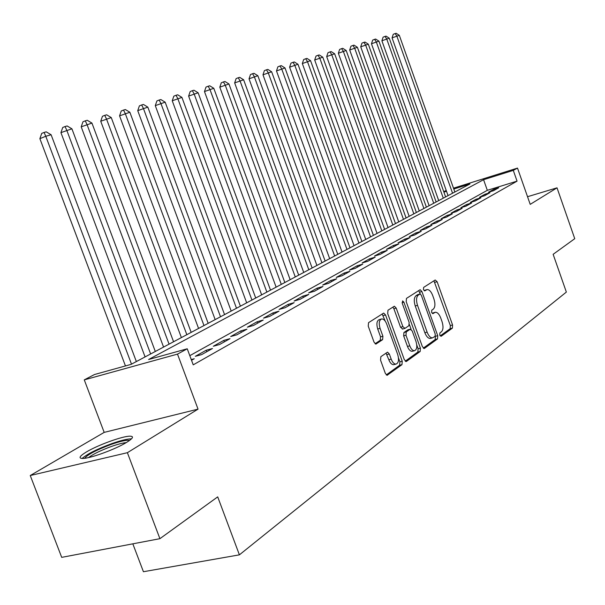 <?xml version="1.0" encoding="UTF-8"?>
<svg xmlns="http://www.w3.org/2000/svg" width="605" height="605" viewBox="0 0 605 605"><rect width="100%" height="100%" fill="white"/><g stroke="black" fill="none" stroke-linecap="round" stroke-linejoin="round"><path stroke-width="0.91" d="M439.752 335.147L441.121 336.304L452.389 328.144L452.578 324.991L437.12 281.726L435.192 280.002L423.613 287.42L423.447 289.629L424.665 290.914L427.145 289.568C429.27 289.553 431.1 291.489 432.651 295.391L433.951 299.036C435.434 303.884 435.199 307.264 433.263 309.17L431.766 310.184L431.607 312.422L432.794 313.685L435.381 312.24C437.445 312.271 439.23 314.184 440.727 317.973L442.028 321.61C443.503 326.458 443.291 329.861 441.378 331.827L439.895 332.894L439.752 335.147M126.732 442.308C133.077 438.322 134.159 436.281 129.977 436.182C122.664 436.039 97.806 445.061 86.318 452.018C79.444 456.215 78.242 458.363 82.711 458.461C90.19 458.545 115.789 449.144 126.732 442.308M380.863 356.67L380.553 360.164L385.347 373.406L387.117 375.274L401.97 364.671L402.242 361.238L385.544 314.963L383.691 313.057L368.558 322.662L368.233 326.118L374.041 342.173L375.894 344.079L382.61 339.67L382.912 336.236L380.069 328.364C378.601 323.138 379.161 319.992 381.74 318.933C383.691 318.941 385.34 320.635 386.693 324.008L397.712 354.545C399.202 359.93 398.597 363.129 395.904 364.127C394.044 364.029 392.471 362.372 391.193 359.151L389.34 354.031L387.548 352.155L380.863 356.67M159.909 538.677L61.702 557.364L30.25 475.53L127.383 452.691L159.909 538.677L217.709 496.871L239.398 554.845L566.356 292.079L553.136 254.319L574.75 238.688L557.023 187.83L530.214 204.361L517.502 168.084L513.29 170.383L517.063 181.137L193.229 364.845L187.24 348.782L177.499 354.114L84.269 379.872L94.478 374.525L131.088 364.369L469.956 183.965L453.795 189.032M127.383 452.691L198.039 409.139L177.499 354.114M422.403 346.718L424.43 348.397L437.513 338.921L437.725 335.684L421.912 291.534L420.157 289.689L406.469 298.394L406.205 301.645L422.403 346.718M420.173 351.482L406.439 361.435L404.337 359.733L387.692 313.579L387.979 310.229L394.369 306.213L396.199 308.096L402.877 326.639L404.964 328.379L408.889 325.717L409.146 322.412L402.257 303.264L402.635 300.897L403.898 302.205L420.414 348.155L420.173 351.482L417.866 352.057L405.221 361.193M557.023 187.83L527.53 196.708M493.483 190.719L498.724 187.777L493.756 189.312L488.485 192.254L493.483 190.719M484.567 195.725L489.944 192.708L484.93 194.25L479.515 197.275L484.567 195.725M475.401 200.875L480.93 197.767L475.863 199.325L470.304 202.433L475.401 200.875M465.986 206.161L471.666 202.97L466.546 204.535L460.836 207.727L465.986 206.161M456.299 211.599L462.144 208.317L456.972 209.89L451.103 213.179L456.299 211.599M446.339 217.195L452.351 213.815L447.133 215.403L441.09 218.783L446.339 217.195M436.092 222.95L442.278 219.471L437.007 221.067L430.79 224.546L436.092 222.95M425.542 228.871L431.909 225.294L426.586 226.898L420.188 230.482L425.542 228.871M414.682 234.974L421.239 231.291L415.862 232.902L409.267 236.593L414.682 234.974M403.49 241.259L410.243 237.463L404.813 239.088L398.022 242.885L403.49 241.259M391.949 247.732L398.914 243.823L393.424 245.456L386.429 249.373L391.949 247.732M380.053 254.418L387.238 250.379L381.687 252.02L374.472 256.059L380.053 254.418M367.779 261.307L375.191 257.148L369.587 258.796L362.138 262.963L367.779 261.307M355.112 268.423L362.758 264.128L357.101 265.784L349.41 270.087L355.112 268.423M342.029 275.767L349.924 271.335L344.207 272.999L336.267 277.445L342.029 275.767M328.507 283.359L336.675 278.776L330.89 280.455L322.684 285.046L328.507 283.359M314.524 291.209L322.972 286.467L317.126 288.154L308.648 292.903L314.524 291.209M300.065 299.331L308.8 294.423L302.893 296.117L294.121 301.033L300.065 299.331M285.099 307.733L294.143 302.659L288.177 304.36L279.094 309.442L285.099 307.733M269.596 316.438L278.965 311.182L272.931 312.891L263.53 318.154L269.596 316.438M253.533 325.46L263.243 320.007L257.148 321.724L247.4 327.176L253.533 325.46M236.88 334.815L246.946 329.165L240.782 330.882L230.679 336.539L236.88 334.815M219.592 344.525L230.036 338.656L223.812 340.381L213.323 346.249L219.592 344.525M201.639 354.606L212.491 348.51L206.199 350.234L195.309 356.33L201.639 354.606M517.063 181.137L487.32 190.318L189.804 355.664M191.256 359.559L194.266 358.742L191.528 360.285M132.828 543.827L143.423 571.725L239.398 554.845M198.039 409.139L104.181 432.386L30.25 475.53M104.181 432.386L84.269 379.872M443.745 191.664L446.218 190.454M513.29 170.383L483.577 179.7L148.626 359.499L187.24 348.782M453.493 188.17L517.502 168.084M446.528 191.309L443.911 192.133M487.32 190.318L483.577 179.7M493.756 189.312L494.126 190.363M484.93 194.25L485.301 195.317M475.863 199.325L476.241 200.399M466.546 204.535L466.931 205.624M456.972 209.89L457.365 211.001M447.133 215.403L447.534 216.522M437.007 221.067L437.407 222.209M426.586 226.898L427.001 228.055M415.862 232.902L416.278 234.074M404.813 239.088L405.237 240.276M393.424 245.456L393.863 246.666M381.687 252.02L382.133 253.245M369.587 258.796L370.033 260.044M357.101 265.784L357.555 267.047M344.207 272.999L344.668 274.284M330.89 280.455L331.358 281.756M317.126 288.154L317.61 289.477M302.893 296.117L303.385 297.463M288.177 304.36L288.676 305.729M272.931 312.891L273.445 314.282M257.148 321.724L257.67 323.138M240.782 330.882L241.319 332.327M223.812 340.381L224.357 341.848M206.199 350.234L206.751 351.732M434.859 312.377L432.227 313.178L434.488 312.581M426.699 289.689L424.105 290.483L426.359 289.871M440.16 335.934L450.15 328.712L450.339 325.566L433.936 280.811M420.301 293.977L418.66 290.589M423.266 348.155L435.245 339.488L435.35 335.957M435.086 336.35L435.237 334.089L421.314 295.248L420.097 293.962L418.289 295.081C416.27 296.972 416.013 300.398 417.518 305.366L427.122 332.122C428.612 335.896 430.389 337.817 432.462 337.885L435.086 336.35M417.919 294.575L419.915 294.03M430.813 338.301L430.185 338.46C428.106 338.392 426.328 336.478 424.839 332.705L415.242 305.979C413.737 301.018 413.994 297.592 416.021 295.701L417.647 294.65M402.65 328.984L400.555 327.252L393.885 308.724L392.842 307.113M409.426 324.59L411.135 329.339M416.784 345.054L418.108 348.73L420.414 348.155M409.789 345.848C411.052 349.032 412.58 350.666 414.38 350.741C416.905 349.75 417.442 346.657 415.99 341.462L412.217 330.965L410.152 329.249L406.242 331.926L405.978 335.268L409.789 345.848L407.467 346.431C408.73 349.614 410.258 351.24 412.058 351.316L412.663 351.165M408.307 329.725L410.152 329.249M407.467 346.431L403.656 335.866L403.928 332.523L407.846 329.846M417.866 352.057L418.108 348.73M394.241 364.535L393.545 364.702C391.685 364.611 390.112 362.955 388.833 359.741L386.02 353.086M381.203 319.077L379.395 319.561C376.809 320.62 376.249 323.766 377.709 328.984L380.069 328.364M375.062 343.769L380.25 340.282L380.553 336.841L377.709 328.984M385.211 321.119L382.148 313.965M386.27 374.903L399.625 365.246L399.897 361.82L398.483 357.903M454.854 192.012L399.315 35.317L392.07 37.865L448.055 195.627M392.07 37.865L393.25 34.296L395.156 33.555L396.827 36.028L452.563 193.229M395.156 33.555L396.154 33.275L399.315 35.317M84.655 458.295C87.687 454.552 96.49 449.939 111.055 444.463C120.244 441.257 126.286 439.903 129.183 440.395L129.493 440.5M126.218 442.618C122.823 442.905 117.884 444.191 111.396 446.475C100.914 450.332 93.283 454.037 88.511 457.584M131.474 438.867L130.809 438.852C126.732 439.003 120.327 440.614 111.6 443.684C97.027 449.084 87.196 454.015 82.083 458.461M445.613 196.927L389.257 38.191L381.906 40.777L438.716 200.595M381.906 40.777L383.101 37.155L385.022 36.413L386.701 38.917L443.268 198.175M385.022 36.413L386.043 36.118L389.257 38.191M436.129 201.979L378.927 41.14L371.462 43.764L429.127 205.7M371.462 43.764L372.672 40.096L374.608 39.34L376.302 41.889L433.717 203.257M374.608 39.34L375.66 39.045L378.927 41.14M426.389 207.16L368.309 44.173L360.731 46.835L419.28 210.948M360.731 46.835L361.964 43.114L363.915 42.358L365.609 44.944L423.908 208.483M363.915 42.358L364.996 42.047L368.309 44.173M416.376 212.491L357.404 47.288L349.698 49.996L409.161 216.333M349.698 49.996L350.953 46.222L352.919 45.451L354.628 48.075L413.828 213.845M352.919 45.451L354.038 45.141L357.404 47.288M406.084 217.966L346.181 50.487L338.354 53.24L398.755 221.876M338.354 53.24L339.632 49.413L341.621 48.634L343.33 51.304L403.467 219.365M341.621 48.634L342.763 48.309L346.181 50.487M395.504 223.6L334.648 53.785L326.692 56.575L388.055 227.571M326.692 56.575L327.986 52.696L329.997 51.909L331.706 54.624L392.811 225.037M329.997 51.909L331.169 51.576L334.648 53.785M384.621 229.401L322.775 57.172L314.691 60.016L377.051 233.432M314.691 60.016L316.007 56.076L318.033 55.282L319.75 58.035L381.846 230.876M318.033 55.282L319.243 54.942L322.775 57.172M373.414 235.36L310.554 60.666L302.334 63.548L365.723 239.459M302.334 63.548L303.672 59.547L305.714 58.746L307.438 61.551L370.562 236.88M305.714 58.746L306.962 58.398L310.554 60.666M361.881 241.501L297.97 64.259L289.606 67.193L354.061 245.668M289.606 67.193L290.967 63.132L293.032 62.323L294.764 65.174L358.946 243.066M293.032 62.323L294.317 61.96L297.97 64.259M350.008 247.823L285 67.957L276.493 70.944L342.044 252.066M276.493 70.944L277.876 66.822L279.956 66.005L281.696 68.902L346.983 249.434M279.956 66.005L281.287 65.627L285 67.957M337.764 254.342L271.637 71.776L262.978 74.816L329.664 258.653M262.978 74.816L264.385 70.626L266.487 69.794L268.227 72.751L334.648 255.998M266.487 69.794L267.856 69.416L271.637 71.776M325.142 261.058L257.851 75.716L249.033 78.801L316.907 265.444M249.033 78.801L250.478 74.551L252.595 73.712L254.334 76.714L321.928 262.774M252.595 73.712L254.002 73.318L257.851 75.716M312.127 267.985L243.626 79.777L234.657 82.915L303.74 272.454M234.657 82.915L236.116 78.597L238.257 77.75L240.004 80.813L308.815 269.754M238.257 77.75L239.709 77.342L243.626 79.777M298.696 275.139L228.947 83.966L219.804 87.165L290.158 279.684M219.804 87.165L221.301 82.772L223.457 81.917L225.204 85.033L295.278 276.961M223.457 81.917L224.954 81.493L228.947 83.966M284.834 282.52L213.792 88.292L204.475 91.559L276.13 287.156M204.475 91.559L205.995 87.09L208.173 86.228L209.92 89.396L281.295 284.403M208.173 86.228L209.723 85.789L213.792 88.292M270.511 290.143L198.122 92.769L188.624 96.089L261.647 294.862M188.624 96.089L190.174 91.552L192.375 90.674L194.122 93.911L266.858 292.094M192.375 90.674L193.978 90.221L198.122 92.769M255.711 298.023L181.923 97.397L172.243 100.778L246.666 302.84M172.243 100.778L173.824 96.157L176.04 95.272L177.787 98.577L251.93 300.035M176.04 95.272L177.696 94.803L181.923 97.397M240.397 306.175L165.173 102.177L155.288 105.633L231.186 311.083M155.288 105.633L156.907 100.929L159.145 100.037L160.892 103.402L236.495 308.255M159.145 100.037L160.862 99.553L165.173 102.177M224.561 314.608L147.824 107.13L137.743 110.654L215.161 319.614M137.743 110.654L139.392 105.867L141.653 104.96L143.393 108.393L220.515 316.763M141.653 104.96L143.43 104.461L147.824 107.13M208.165 323.335L129.863 112.258L119.571 115.85L198.569 328.447M119.571 115.85L121.257 110.98L123.533 110.065L125.273 113.574L203.976 325.566M123.533 110.065L125.371 109.543L129.863 112.258M191.18 332.379L111.252 117.574L100.74 121.242L181.387 337.59M100.74 121.242L102.457 116.281L104.756 115.351L106.488 118.935L186.832 334.694M104.756 115.351L106.661 114.814L111.252 117.574M173.567 341.749L91.945 123.087L81.206 126.831L163.569 347.081M81.206 126.831L82.961 121.779L85.275 120.841L87.007 124.501L169.067 344.147M85.275 120.841L87.256 120.282L91.945 123.087M155.304 351.475L71.912 128.812L60.931 132.639L145.087 356.92M60.931 132.639L62.731 127.481L65.068 126.536L66.784 130.272L150.637 353.963M65.068 126.536L67.125 125.953L71.912 128.812M136.352 361.571L51.107 134.749L45.783 136.269L39.877 138.658L125.454 365.934M39.877 138.658L41.715 133.403L44.074 132.442L45.783 136.269L131.497 364.149M44.074 132.442L46.207 131.845L51.107 134.749M434.897 282.346L437.12 281.726M450.339 325.566L452.578 324.991M450.15 328.712L452.389 328.144M419.651 292.154L421.912 291.534M435.456 336.259L437.725 335.684M435.245 339.488L437.513 338.921M423.939 348.518L424.43 348.397M416.021 295.701L418.289 295.081M415.242 305.979L417.518 305.366M424.839 332.705L427.122 332.122M405.902 361.563L406.439 361.435M393.885 308.724L396.199 308.096M400.555 327.252L402.877 326.639M402.098 302.697L403.898 302.205M403.928 332.523L406.242 331.926M403.656 335.866L405.978 335.268M386.981 354.621L389.34 354.031M388.833 359.741L391.193 359.151M380.553 336.841L382.912 336.236M380.25 340.282L382.61 339.67M375.75 344.079L376.265 343.95M383.215 315.591L385.544 314.963M399.897 361.82L402.242 361.238M399.625 365.246L401.97 364.671M386.958 375.266L387.548 375.123M417.828 294.582L419.991 293.992M430.185 338.46L432.462 337.885M402.325 329.105L404.647 328.5M412.058 351.316L414.38 350.741M408.171 329.725L410.281 329.18M393.545 364.702L395.904 364.127M128.986 440.856L129.183 440.395"/></g></svg>
